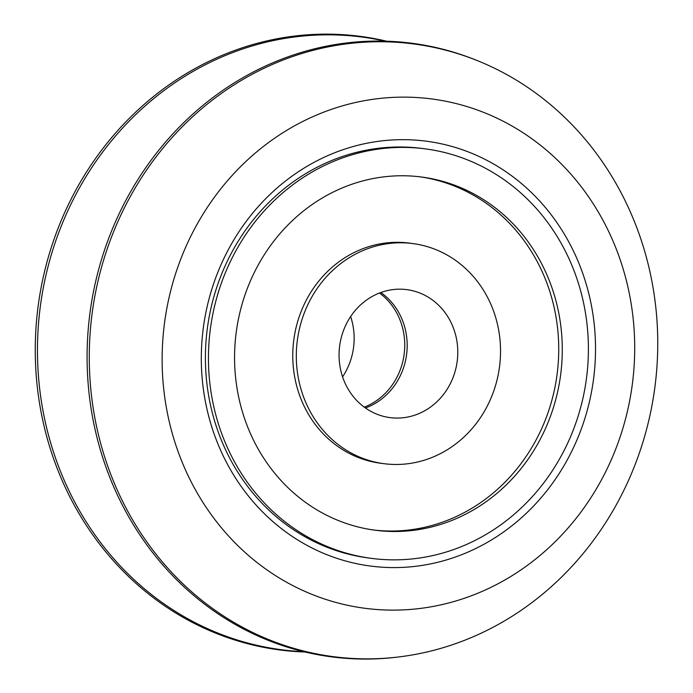 <?xml version="1.0" encoding="UTF-8"?>
<svg xmlns="http://www.w3.org/2000/svg" width="693" height="693" viewBox="0 0 693 693"><rect width="100%" height="100%" fill="white"/><g stroke="black" fill="none" stroke-linecap="round" stroke-linejoin="round"><path stroke-width="1.04" d="M473.622 549.532A214.258 196.786 -82.4 0 1 216.225 439.665A214.258 196.786 -82.4 0 1 323.224 157.718A214.258 196.786 -82.4 0 1 580.613 267.593A214.258 196.786 -82.4 0 1 473.622 549.532M425.753 148.934L422.721 148.527A206.514 189.674 97.6 0 0 322.903 164.397A206.514 189.674 97.6 0 0 206.852 383.203A206.514 189.674 97.6 0 0 368.052 557.917L371.093 558.324A206.514 189.674 97.6 0 0 470.902 542.454A206.514 189.674 97.6 0 0 586.954 323.648A206.514 189.674 97.6 0 0 425.753 148.934A206.514 189.674 97.6 0 0 325.935 164.804A206.514 189.674 97.6 0 0 209.892 383.61A206.514 189.674 97.6 0 0 371.093 558.324M481.956 632.813A308.974 283.775 97.6 0 0 657.744 340.965A308.974 283.775 97.6 0 0 477.78 60.802A308.974 283.775 97.6 0 0 265.064 67.793A308.974 283.775 97.6 0 0 97.358 430.076A308.974 283.775 97.6 0 0 398.18 657.016A308.974 283.775 97.6 0 0 481.956 632.813M398.18 657.016L396.439 657.224A309.424 284.191 -82.4 0 1 95.184 429.955A309.424 284.191 -82.4 0 1 263.123 67.143A309.424 284.191 -82.4 0 1 476.16 60.144L477.78 60.802M385.178 41.164A308.974 283.775 97.6 0 0 213.245 60.871A308.974 283.775 97.6 0 0 41.268 400.545A308.974 283.775 97.6 0 0 303.655 651.68M305.041 652.009A309.424 284.191 -82.4 0 1 39.345 402.096A309.424 284.191 -82.4 0 1 211.304 60.222A309.424 284.191 -82.4 0 1 386.599 41.199M488.574 588.478A256.852 235.906 97.6 0 0 616.839 250.494A256.852 235.906 97.6 0 0 308.272 118.78A256.852 235.906 97.6 0 0 180.007 456.765A256.852 235.906 97.6 0 0 488.574 588.478M335.906 190.766A178.118 163.591 97.6 0 0 235.811 379.487A178.118 163.591 97.6 0 0 374.852 530.18A178.118 163.591 97.6 0 0 460.94 516.493A178.118 163.591 97.6 0 0 561.035 327.772A178.118 163.591 97.6 0 0 421.994 177.079A178.118 163.591 97.6 0 0 335.906 190.766M373.077 529.937A178.118 163.591 97.6 0 0 457.397 516.016A178.118 163.591 97.6 0 0 557.596 328.257A178.118 163.591 97.6 0 0 420.227 176.854M413.115 243.607L409.572 243.13A111.001 101.949 97.6 0 0 355.916 251.663A111.001 101.949 97.6 0 0 293.546 369.274A111.001 101.949 97.6 0 0 380.188 463.184L383.731 463.652A111.001 101.949 97.6 0 0 437.378 455.119A111.001 101.949 97.6 0 0 499.757 337.517A111.001 101.949 97.6 0 0 413.115 243.607A111.001 101.949 97.6 0 0 359.459 252.139A111.001 101.949 97.6 0 0 297.089 369.741A111.001 101.949 97.6 0 0 383.731 463.652M375.771 294.62A64.536 59.269 97.6 0 0 339.509 362.993A64.536 59.269 97.6 0 0 389.882 417.593A64.536 59.269 97.6 0 0 421.075 412.638A64.536 59.269 97.6 0 0 457.337 344.256A64.536 59.269 97.6 0 0 406.964 289.657A64.536 59.269 97.6 0 0 375.771 294.62M365.41 407.986A64.536 59.269 97.6 0 0 370.469 405.881A64.536 59.269 97.6 0 0 406.895 351.81A64.536 59.269 97.6 0 0 380.829 292.515M364.284 407.172A64.536 59.269 97.6 0 0 368.044 405.552A64.536 59.269 97.6 0 0 404.391 352.226A64.536 59.269 97.6 0 0 379.53 293.009M342.576 376.853A64.536 59.269 97.6 0 0 350.632 316.562"/></g></svg>
